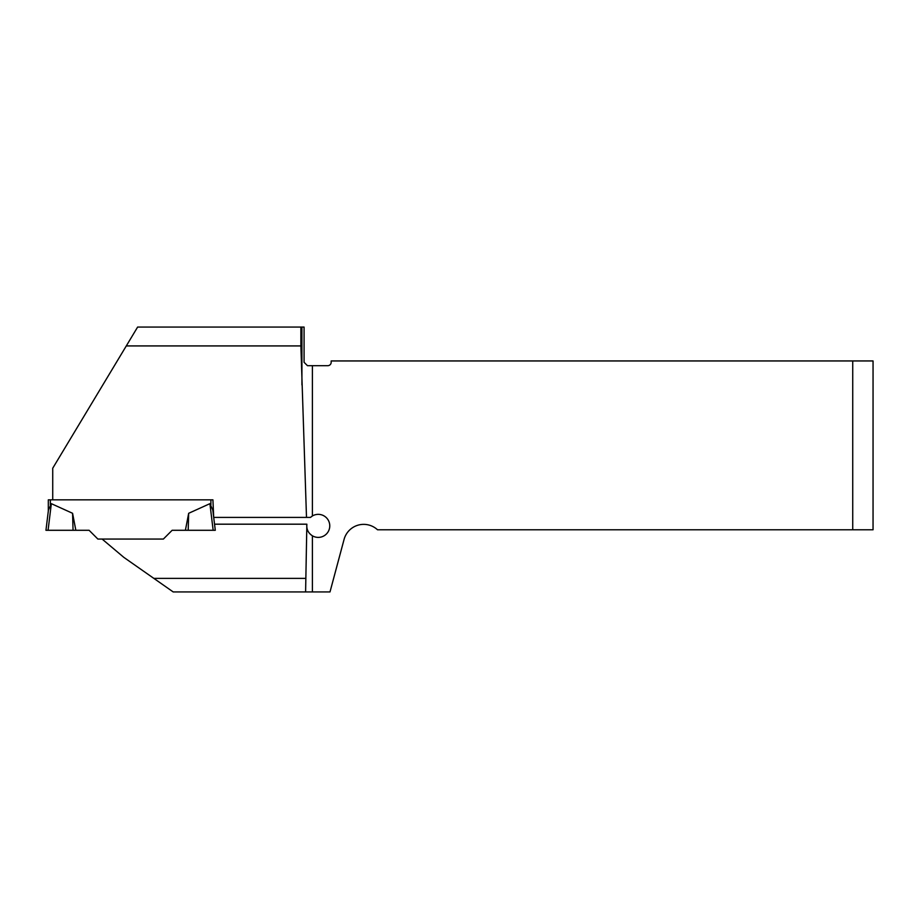 <?xml version="1.0" encoding="UTF-8"?>
<svg xmlns="http://www.w3.org/2000/svg" width="919" height="919" viewBox="0 0 919 919"><rect width="100%" height="100%" fill="white"/><g stroke="black" fill="none" stroke-linecap="round" stroke-linejoin="round"><path stroke-width="1.38" d="M312.391 591.928L330.001 591.928L344.074 539.419A20.321 20.321 0 0 1 377.514 529.781L852.729 529.781L852.729 360.949L331.173 360.949L331.173 362.304A3.389 3.389 0 0 1 327.784 365.682L312.391 365.682L312.391 515.961A11.51 11.51 0 0 1 327.038 533.307A11.51 11.51 0 0 1 312.391 535.8C308.198 533.066 306.349 529.195 306.854 524.186L305.602 591.928L312.391 591.928L312.391 535.8M305.602 578.373L153.829 578.373L173.186 591.928L305.602 591.928M153.829 578.373L123.847 557.373L102.112 539.062L163.364 539.062L172.14 530.286L188.188 530.286L185.397 530.286L188.671 513.296L209.9 503.669L212.806 510.091L215.287 530.286L214.564 524.186L306.555 524.186M167.878 534.548L163.364 539.062M312.391 515.961L310.438 517.408L306.498 517.408L300.881 345.923L126.294 345.923L52.728 468.219L52.728 499.833L48.316 499.833L48.316 510.975M306.498 517.408L213.759 517.408L212.921 510.975M52.728 499.833L212.921 499.833L213.702 517.408M126.294 345.923L137.62 327.072L304.074 327.072L304.074 362.304L307.463 365.682L312.391 365.682M300.881 345.923L300.881 327.072M852.729 360.949L873.05 360.949L873.05 529.781L852.729 529.781M214.541 524.186L215.287 530.286L213.162 530.286L209.9 503.669M212.921 499.833L210.888 499.833L210.888 505.002M51.338 503.669L48.075 530.286L45.95 530.286L48.431 510.091L51.338 503.669L72.578 513.296L73.049 530.286L75.84 530.286L72.578 513.296M102.112 539.062L97.873 539.062L89.097 530.286L75.84 530.286M48.075 530.286L73.049 530.286M188.671 513.296L188.188 530.286L213.162 530.286M301.926 384.923L301.926 327.072M50.35 499.833L50.35 505.002"/></g></svg>
